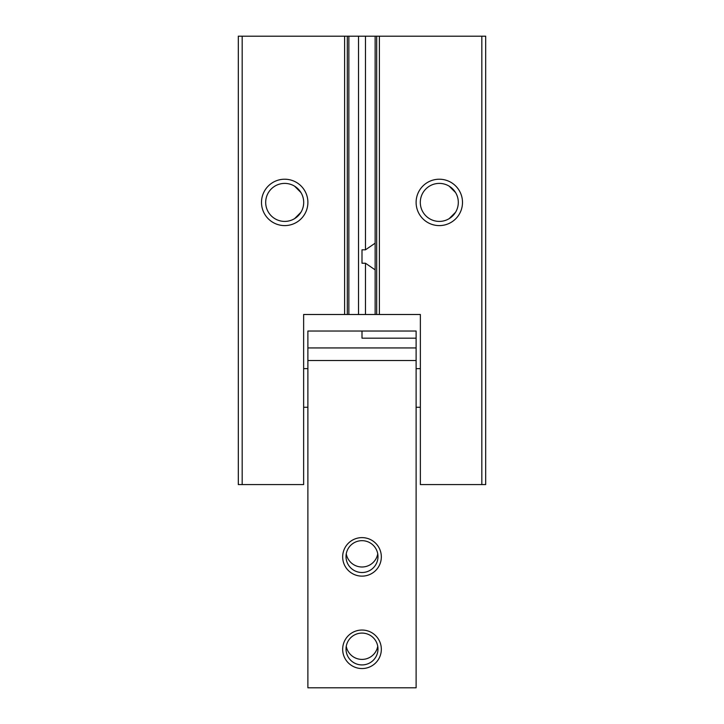 <?xml version="1.0" encoding="UTF-8"?>
<svg xmlns="http://www.w3.org/2000/svg" width="724" height="724" viewBox="0 0 724 724"><rect width="100%" height="100%" fill="white"/><g stroke="black" fill="none" stroke-linecap="round" stroke-linejoin="round"><path stroke-width="1.09" d="M375.141 269.853L365.475 263.237L362 263.237L362 249.807L365.475 249.807L375.141 243.192M242.178 36.2L242.178 484.573L238.314 484.573L238.314 36.2L365.475 36.2L365.475 249.807M365.475 263.237L365.475 314.497L303.637 314.497L303.637 484.573L242.178 484.573M362 263.237L362 249.807M376.688 36.2L379.394 36.2L379.394 314.497L376.688 314.497L376.688 36.2L365.475 36.2M379.394 36.2L485.686 36.2L485.686 484.573L420.363 484.573L420.363 314.497L379.394 314.497M376.688 314.497L365.475 314.497M344.606 36.2L344.606 314.497M284.695 179.217A23.195 23.195 0 0 1 307.89 202.403A23.195 23.195 0 0 1 284.695 225.598A23.195 23.195 0 0 1 261.5 202.403A23.195 23.195 0 0 1 284.695 179.217M348.859 314.497L348.859 36.2M375.141 36.2L375.141 314.497M481.822 36.2L481.822 484.573M439.305 179.217A23.195 23.195 0 0 1 462.5 202.403A23.195 23.195 0 0 1 439.305 225.598A23.195 23.195 0 0 1 416.11 202.403A23.195 23.195 0 0 1 439.305 179.217M303.7 202.403A19.005 19.005 0 0 0 284.695 183.398A19.005 19.005 0 0 0 265.69 202.403A19.005 19.005 0 0 0 284.695 221.408A19.005 19.005 0 0 0 303.7 202.403M458.31 202.403A19.005 19.005 0 0 0 439.305 183.398A19.005 19.005 0 0 0 420.3 202.403A19.005 19.005 0 0 0 439.305 221.408A19.005 19.005 0 0 0 458.31 202.403M303.637 407.268L307.89 407.268M303.637 368.616L307.89 368.616M416.11 407.268L420.363 407.268M416.11 368.688L420.363 368.616M294.587 186.177L300.922 192.521M300.922 212.295L294.587 218.639M449.197 186.177L455.532 192.521M455.532 212.295L449.197 218.639M362 338.171L362 335.167L362 338.171L416.11 338.171L416.11 331.031L307.89 331.031L307.89 687.8L416.11 687.8L416.11 360.507L307.89 360.507M362 335.167L362 331.031M416.11 338.171L416.11 360.507M362 537.624A19.331 19.249 0 0 1 381.331 556.883A19.331 19.249 0 0 1 362 576.132A19.331 19.249 0 0 1 342.669 556.883A19.331 19.249 0 0 1 362 537.624M362 630.043A19.331 19.249 0 0 1 381.331 649.292A19.331 19.249 0 0 1 362 668.551A19.331 19.249 0 0 1 342.669 649.292A19.331 19.249 0 0 1 362 630.043M416.11 347.936L307.89 347.936M377.982 556.593A15.982 15.919 180 0 0 362 540.674A15.982 15.919 180 0 0 346.018 556.593A15.982 15.919 180 0 0 362 572.512A15.982 15.919 180 0 0 377.982 556.593M377.982 649.003A15.982 15.919 180 0 0 362 633.084A15.982 15.919 180 0 0 346.018 649.003A15.982 15.919 180 0 0 362 664.922A15.982 15.919 180 0 0 377.982 649.003M377.738 553.851A15.982 15.919 0 0 1 346.262 553.851M377.738 646.261A15.982 15.919 0 0 1 346.262 646.261M358.525 36.2L358.525 314.497M347.312 36.2L347.312 314.497"/></g></svg>
